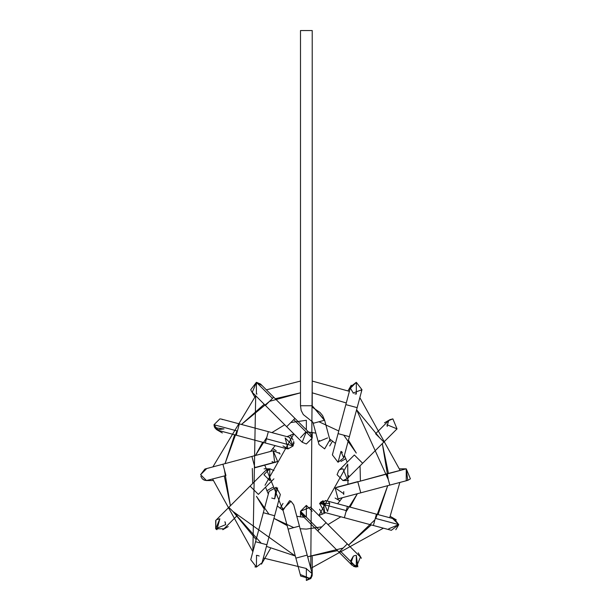 <?xml version="1.0" encoding="UTF-8"?>
<svg xmlns="http://www.w3.org/2000/svg" width="611" height="611" viewBox="0 0 611 611"><rect width="100%" height="100%" fill="white"/><g stroke="black" fill="none" stroke-linecap="round" stroke-linejoin="round"><path stroke-width="0.92" d="M300.513 437.652L305.508 432.305M306.119 432.244L302.208 442.249L306.355 443.968L302.208 442.249L286.658 426.699L293.731 419.62L286.658 426.699L265.418 405.467L286.658 426.699M310.495 433.955L312.221 438.102L306.355 443.968L312.221 438.102L310.503 433.955L294.945 418.405L293.731 419.62L312.221 438.102L293.731 419.62L294.945 418.405L273.705 397.173L265.418 405.467L273.705 397.173L260.553 384.029L256.406 382.31L252.267 392.315L265.418 405.467M272.491 398.387L256.406 382.31L272.491 398.387M256.406 394.034L256.406 382.31L260.561 384.029M256.406 382.31L250.747 389.688L256.406 382.31L261.485 385.243M256.414 394.034L257.017 394.003M254.474 396.539L250.93 390.253M250.884 390.131L250.747 389.688M293.731 441.486L293.143 445.938L288.064 448.871L282.992 445.938M293.868 442.173L293.883 443.769M293.143 445.938L285.138 437.927L288.064 448.871L286.544 448.665L288.064 448.871L293.143 445.938L289.583 437.346L268.336 431.656L265.304 442.983L266.427 438.782L293.143 445.938L266.427 438.782L268.336 431.656L239.329 423.889L236.289 435.215L265.304 442.983L236.289 435.215L239.329 423.889L221.358 419.077L219.845 418.879L213.98 424.744L218.326 430.404L236.289 435.215M237.412 431.015L213.98 424.744L237.412 431.015M213.98 424.744L219.845 418.879L221.312 419.062M213.98 424.836L214.377 426.852M214.522 427.196L214.767 427.669L223.916 428.96M223.977 428.891L216.897 429.808L222.351 432.955M216.477 429.533L214.767 427.669M221.396 419.085L222.74 419.642M276.195 450.735L272.682 448.474M279.204 452.667L279.571 453.171M279.746 453.454L273.155 450.735L277.608 461.473L273.163 450.735L274.683 462.26M273.3 462.099L272.01 461.618M280.067 454.088L279.754 453.461M276.187 462.061L254.902 467.56L277.608 461.473M251.923 456.478L254.902 467.56L251.923 456.478M254.947 467.759L276.195 462.061M222.916 464.253L225.94 475.534L222.916 464.253M273.155 450.735L204.937 469.027L200.599 474.694L206.465 480.552L225.94 475.534M200.599 474.694L206.457 468.828M200.843 476.366L202.31 478.833L203.982 480.002M204.364 480.162L206.319 480.552M204.479 480.208L202.31 478.833M264.082 468.828L269.779 468.828L269.772 480.552L263.914 474.686L269.772 480.552L269.779 468.828L265.625 470.546L269.779 468.828M273.919 470.539L270.062 468.836M269.734 468.828L263.914 474.686M224.917 521.71L225.703 524.628L215.698 528.782L215.698 520.496L228.842 507.336L229.163 507.657L228.842 507.336L250.075 486.096L258.369 494.391L250.075 486.096L265.632 470.546M258.369 494.391L273.919 478.833M229.163 507.657L237.137 515.631L229.163 507.657M216.92 519.556L219.845 518.777L215.698 528.782L223.993 528.782L237.137 515.631M219.845 518.777L216.913 529.714L215.782 528.866M225.161 522.176L225.406 522.772M215.668 528.759L215.92 520.282M272.2 487.662L272.842 487.41M274.652 515.745L266.885 544.752L274.652 515.745L263.326 512.713L274.652 515.745L280.342 494.498L276.195 487.318L269.016 491.465L276.195 487.318L274.675 498.843L277.608 487.899M274.675 498.843L271.742 498.049M269.016 491.465L255.558 541.72L266.885 544.752L255.558 541.72L250.747 559.684L256.414 567.069L262.073 562.723L256.414 567.069L256.528 555.346M254.894 566.863L255.765 567.031M258.086 555.59L256.406 555.338M257.315 555.414L257.834 555.521M258.232 555.636L259.179 556.033M291.004 501.295L293.731 504.862L291.004 501.295L282.985 509.291L291.004 501.295L289.583 500.707L290.943 501.264M291.019 501.303L293.731 504.854L299.428 526.094L293.028 527.812L299.428 526.094L307.203 555.109L299.428 526.094M289.583 500.707L283.351 509.849M288.293 529.08L293.028 527.812L288.293 529.08M296.068 558.087L307.203 555.109L296.068 558.087M282.404 507.886L300.696 576.104L310.51 578.732L312.022 573.072L310.51 578.732L300.497 574.6M312.145 573.66L306.355 568.726L306.355 580.45L311.931 576.417M312.221 574.508L312.221 556.766M312.206 575.035L312.099 575.791M311.434 577.517L310.846 578.365M310.602 578.632L306.355 580.45M306.355 517.135L306.355 505.412L300.497 511.27L302.216 515.417L306.355 517.135L300.665 512.66M306.355 505.412L312.221 511.262M300.994 513.63L302.055 515.249M300.497 511.262L310.503 507.122L300.497 511.262L318.988 529.745L326.06 522.672L318.988 529.745L300.497 511.262L300.497 516.959M350.79 563.182L357.825 566.863L356.305 555.338L356.32 567.069L340.228 550.977L347.3 543.905L326.06 522.672L347.3 543.905L340.228 550.977L356.32 567.069L352.165 565.351L339.013 552.199L340.228 550.977L339.013 552.199L317.773 530.967L318.988 529.745L317.773 530.967L302.216 515.417M350.447 561.211L356.32 567.069L360.452 557.056L361.384 558.271L358.245 552.833M350.447 561.135L353.379 556.125L350.783 563.159M353.716 555.949L355.48 555.399M356.32 567.069L353.639 566.42M320.385 502.349L323.135 500.707L324.647 512.232L319.584 503.426L329.734 503.441M325.044 500.524L326.366 500.768M328.81 502.234L329.726 503.441L327.572 511.453L323.135 500.707M347.415 506.397L376.422 514.164L347.415 506.397L344.383 517.723L346.292 510.582L319.584 503.426L346.292 510.582L347.415 506.397L326.167 500.707L319.584 503.426L324.647 512.232M323.135 512.033L373.39 525.491L376.422 514.164L373.39 525.491L391.361 530.302L398.739 524.62L394.393 518.976L376.422 514.164M375.307 518.349L398.739 524.62L375.307 518.349M392.873 518.777L398.739 524.62L388.733 528.79M395.806 529.714L398.739 524.75M394.729 519.075L395.233 519.266M390.368 516.417L396.279 519.862M343.741 491.618L343.703 494.49M339.563 498.637L338.043 498.843L335.126 487.891L338.043 498.843L407.774 480.353L406.239 468.828L357.817 481.812L386.778 473.838L389.803 485.119L386.824 474.029L406.239 468.828L406.262 480.552L407.766 480.353L410.401 478.833L406.262 468.828L386.778 473.838M343.848 493.795L335.111 487.899M336.531 487.318L357.817 481.812L335.126 487.891M360.796 492.901L357.817 481.812L360.796 492.901M399.976 468.828L406.262 468.828L410.401 478.833M348.736 475.602L347.69 478.123M347.262 478.657L342.939 480.552L337.081 474.678L338.8 470.539L337.081 474.678L342.939 480.552L347.086 478.833L342.962 468.828M346.918 479.001L342.939 480.552L348.637 480.552M340.617 469.309L342.939 468.828M342.542 468.836L341.946 468.912M341.755 468.95L341.289 469.065M341.198 469.088L339.777 469.752M387.015 424.76L397.028 428.876L392.873 418.879L397.028 428.876L383.868 442.036L383.555 441.715L383.868 442.036L362.636 463.275L354.349 454.989L362.636 463.275L347.086 478.833M354.349 454.989L338.792 470.546M383.555 441.715L375.582 433.749L383.555 441.715M384.502 422.804L389.94 419.658L392.873 418.879L388.726 420.589L387.122 425.875M387.015 424.943L387.275 426.47M338.051 462.26L343.703 457.914L340.991 451.33L338.043 462.26L332.376 454.882L338.043 462.26L343.703 457.914L349.393 436.666L338.066 433.634L349.393 436.666L357.16 407.652L345.834 404.619L338.066 433.634L345.834 404.619L357.16 407.652L361.972 389.688L356.305 382.31L350.645 386.656L345.834 404.619M332.514 454.431L332.819 453.729L332.514 454.431M341.503 451.666L342.359 452.43M332.376 454.867L338.066 433.634M350.447 388.184L356.305 382.31L356.328 394.034M353.074 393.056L361.972 389.688L361.384 391.101M353.379 393.247L350.447 388.206M356.091 394.034L354.892 393.858M329.726 445.938L332.575 441.005M318.988 444.525L324.647 448.871L318.988 444.525L312.893 422.201L303.316 414.579L301.177 410.5L300.497 405.757L312.221 405.757L300.497 405.757L300.497 30.55L312.221 30.55L300.497 30.55M327.58 437.927L318.988 441.486L319.408 440.378M329.741 440.096L324.647 448.871L329.741 440.096M324.426 420.292L313.336 423.263L324.617 420.238L312.221 405.757L324.426 420.292M312.221 30.55L312.221 405.757L312.221 30.55M349.393 391.338L312.221 381.065L310.762 568.39L383.418 528.171M306.355 568.49L263.326 558.034L306.355 568.49M212.659 479.093L252.87 551.748L255.696 395.745L212.88 466.896M266.365 389.841L300.497 381.065L266.365 389.841M287.002 436.651L293.845 433.886L265.021 485.302M265.556 487.204L268.321 494.047M277.279 505.931L283.099 510.475L264.762 465.124M296.793 516.28L304.102 517.311L296.793 516.28M347.957 484.248L347.697 464.085L318.873 515.493L325.716 512.728M337.6 503.77L342.145 497.95M347.163 462.176L344.398 455.325L347.163 462.176M335.439 443.449L329.619 438.904L335.439 443.449M306.355 432.008L315.925 433.092L308.608 432.069M300.497 392.82L275.263 398.731L300.497 392.82L269.566 401.32L241.452 424.454L264.212 404.261L241.452 424.454M225.031 463.642L234.639 434.772L225.031 463.642L236.946 430.892M224.42 469.874L230.4 505.786L224.42 469.874M261.218 543.24L232.99 511.483L256.124 539.597M266.442 546.402L295.312 556.018L266.442 546.402M307.646 556.758L337.455 550.648L307.646 556.758L343.153 548.052M348.507 545.119L371.267 524.918L348.507 545.119L374.91 519.824M387.687 485.737L378.072 514.607L387.687 485.737L375.78 518.472M388.428 473.403L382.318 443.594L388.291 479.505L356.595 409.775L379.729 437.888L356.595 409.775M346.277 402.97L312.221 392.82M318.95 421.758L338.777 430.992L318.95 421.758M348.446 440.21L356.282 453.057L343.733 435.147M360.047 465.872L360.406 480.91L360.047 465.872M350.057 507.099L357.259 493.894L345.895 512.056M340.839 516.776L327.992 524.605L340.839 516.776M321.913 526.819L306.355 529.095L300.131 528.736L306.355 529.095L321.913 526.819M287.155 525.59L273.942 518.38L293.761 527.614M264.273 509.169L256.437 496.323L268.985 514.225M252.671 483.507L252.312 468.461L252.671 483.507M262.661 442.272L255.459 455.478L266.816 437.316M271.88 432.603L284.726 424.767L271.88 432.603M290.805 422.552L306.355 420.284L290.805 422.552M270.574 451.43L275.118 445.61M306.355 429.816L306.355 420.284L306.355 429.816M389.711 517.723L399.838 482.476M400.06 470.279L359.848 397.631M224.29 475.977L230.4 505.786M232.99 511.483L295.312 556.018M312.221 432.412L312.221 438.102M290.301 435.147L293.143 440.073M265.304 442.983L286.551 448.673M212.743 480.552L206.457 480.552M228.216 526.575L222.771 529.714M266.816 490.748L271.742 487.899M266.885 544.752L262.073 562.723M270.398 548.701L261.485 564.136M280.144 508.367L282.992 503.441M307.203 555.109L312.022 573.072M326.06 522.672L310.503 507.122M347.3 543.905L360.452 557.056M322.417 514.233L319.576 509.299M340.037 500.905L335.111 498.057M357.771 481.621L336.524 487.318M375.582 433.749L388.726 420.589M345.902 458.624L340.969 461.473M348.094 390.681L351.233 385.243M312.221 405.757L312.542 407.346L320.042 412.501L322.616 415.602L324.617 420.238L330.314 441.486"/></g></svg>
